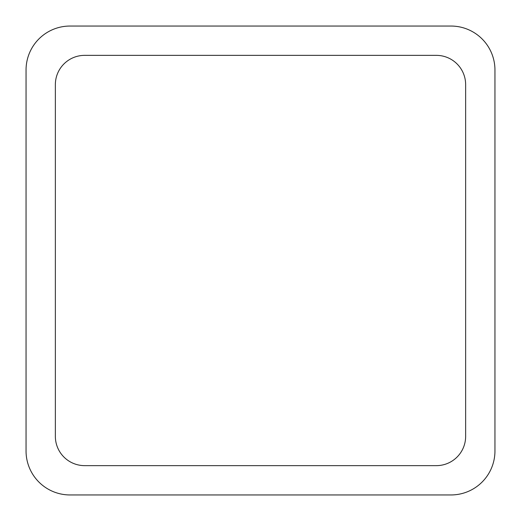 <?xml version="1.0" encoding="UTF-8"?>
<svg xmlns="http://www.w3.org/2000/svg" width="521" height="521" viewBox="0 0 521 521"><rect width="100%" height="100%" fill="white"/><g stroke="black" fill="none" stroke-linecap="round" stroke-linejoin="round"><path stroke-width="0.78" d="M70.009 26.05L450.991 26.05A43.959 43.959 0 0 1 494.95 70.009L494.95 450.991A43.959 43.959 0 0 1 450.991 494.95L70.009 494.95A43.959 43.959 0 0 1 26.05 450.991L26.05 70.009A43.959 43.959 0 0 1 70.009 26.05M55.356 436.337L55.356 84.662A29.306 29.306 0 0 1 84.662 55.356L436.337 55.356A29.306 29.306 0 0 1 465.644 84.662L465.644 436.337A29.306 29.306 0 0 1 436.337 465.644L84.662 465.644A29.306 29.306 0 0 1 55.356 436.337"/></g></svg>
